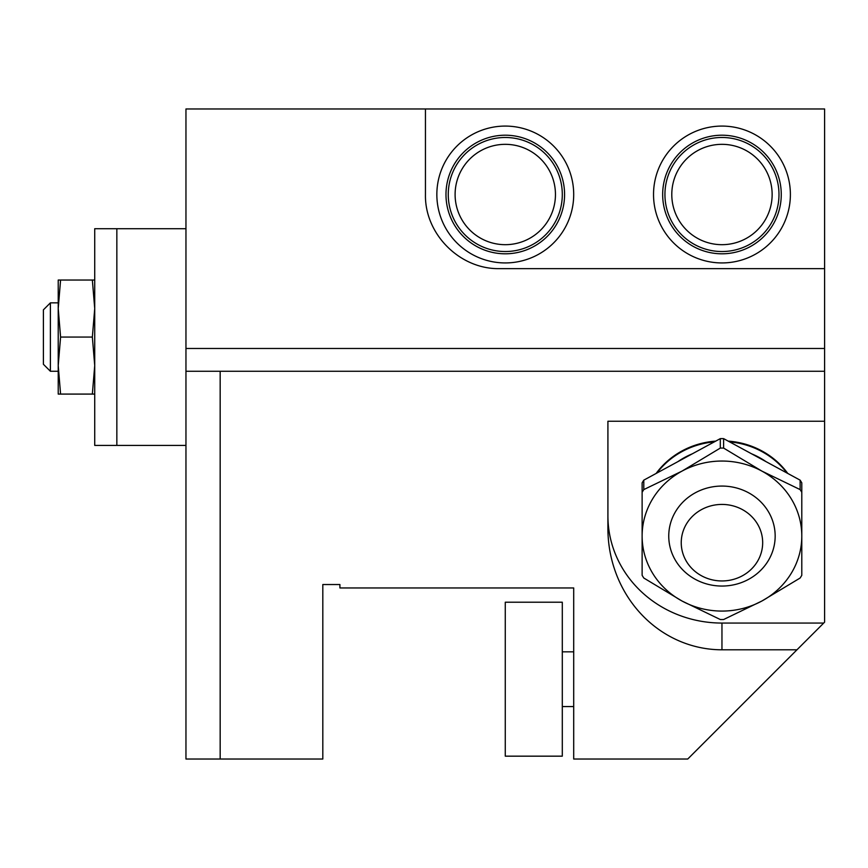<?xml version="1.0" encoding="UTF-8"?>
<svg xmlns="http://www.w3.org/2000/svg" width="868" height="868" viewBox="0 0 868 868"><rect width="100%" height="100%" fill="white"/><g stroke="black" fill="none" stroke-linecap="round" stroke-linejoin="round"><path stroke-width="1.3" d="M824.6 268.635L824.6 108.977L425.45 108.977L425.45 194.508C424.615 234.132 459.953 269.471 499.577 268.635L824.6 268.635L824.6 622.172L823.71 623.061L721.959 623.061A114.044 107.165 180 0 1 607.915 515.896M824.6 348.469L185.958 348.469L185.958 108.977L425.45 108.977M824.6 371.276L220.168 371.276L220.168 759.023L322.809 759.023L322.809 584.533L339.909 584.533L339.909 587.962L573.705 587.962L573.705 759.023L687.749 759.023L796.976 649.796L721.959 649.796A121.368 114.044 -90 0 1 607.915 528.438L607.915 421.24L824.6 421.24M220.168 759.023L185.958 759.023L185.958 371.276L220.168 371.276M185.958 371.276L185.958 348.469M796.976 649.796L823.71 623.061M728.176 441.107A79.834 75.017 0 0 1 787.775 473.44M656.143 473.44A79.834 75.017 0 0 1 715.742 441.107M656.946 473.006A79.834 75.017 0 0 1 714.353 441.866M729.576 441.866A79.834 75.017 0 0 1 786.972 473.006M643.796 480.145A91.238 85.737 180 0 0 642.125 482.847L642.125 492.297A91.238 85.737 0 0 1 643.796 489.595L643.796 480.145L720.299 438.633A91.238 85.737 180 0 1 723.619 438.633L800.122 480.145A91.238 85.737 180 0 1 801.793 482.847L801.793 492.297A91.238 85.737 0 0 0 800.122 489.595L800.122 480.145M801.793 492.297L801.793 575.31A91.238 85.737 0 0 1 800.122 578.023L761.876 601.025L723.619 619.524A91.238 85.737 0 0 1 720.299 619.524L682.042 601.025L643.796 578.023A91.238 85.737 0 0 1 642.125 575.31L642.125 536.055A79.834 75.017 180 0 0 682.042 601.025A79.834 75.017 180 0 0 761.876 601.025A79.834 75.017 180 0 0 801.793 536.055A79.834 75.017 180 0 0 761.876 471.096A79.834 75.017 180 0 0 682.042 471.096A79.834 75.017 180 0 0 642.125 536.055L642.125 492.297M723.619 438.633L723.619 448.083A91.238 85.737 0 0 0 720.299 448.083L682.042 471.096L643.796 489.595M800.122 489.595L761.876 471.096L723.619 448.083M720.299 448.083L720.299 438.633M721.959 586.052A53.198 49.986 180 0 0 768.028 511.057A53.198 49.986 180 0 0 675.89 511.057A53.198 49.986 180 0 0 721.959 586.052M701.604 509.549A40.72 38.268 0 0 1 761.29 532.789A40.72 38.268 0 0 1 721.959 580.952A40.72 38.268 0 0 1 682.628 552.591A40.72 38.268 0 0 1 701.604 509.549M573.705 651.825L562.301 651.825M116.844 228.718L116.844 445.403L94.72 445.403L94.72 228.718L185.958 228.718M116.844 445.403L185.958 445.403M562.301 756.169L562.301 602.218L505.274 602.218L505.274 756.169L562.301 756.169M60.586 280.038L58.221 308.552L58.221 280.038L94.72 280.038M60.586 394.083L58.221 394.083L58.221 308.552L60.586 337.066L58.221 365.569L60.586 394.083L92.355 394.083L94.72 365.569L92.355 337.066L94.72 308.552L92.355 280.038M92.355 394.083L94.72 394.083M92.355 337.066L60.586 337.066M50.398 371.276L43.4 364.278L43.4 309.843L50.398 302.845L50.398 371.276L58.221 371.276M772.14 194.508A50.181 50.181 0 0 0 696.874 151.054A50.181 50.181 0 0 0 696.874 237.962A50.181 50.181 0 0 0 772.14 194.508M778.987 194.508A57.017 57.017 0 0 1 693.445 243.886A57.017 57.017 0 0 1 693.445 145.13A57.017 57.017 0 0 1 778.987 194.508M781.265 194.508A59.306 59.306 0 0 0 692.306 143.155A59.306 59.306 0 0 0 692.306 245.861A59.306 59.306 0 0 0 781.265 194.508M790.39 194.508A68.431 68.431 0 0 1 687.749 253.771A68.431 68.431 0 0 1 687.749 135.245A68.431 68.431 0 0 1 790.39 194.508M555.455 194.508A50.181 50.181 0 0 0 480.188 151.054A50.181 50.181 0 0 0 480.188 237.962A50.181 50.181 0 0 0 555.455 194.508M562.301 194.508A57.017 57.017 0 0 1 476.771 243.886A57.017 57.017 0 0 1 476.771 145.13A57.017 57.017 0 0 1 562.301 194.508M564.58 194.508A59.306 59.306 0 0 0 475.621 143.155A59.306 59.306 0 0 0 475.621 245.861A59.306 59.306 0 0 0 564.58 194.508M573.705 194.508A68.431 68.431 0 0 1 471.064 253.771A68.431 68.431 0 0 1 471.064 135.245A68.431 68.431 0 0 1 573.705 194.508M721.959 649.796L721.959 623.061M677.951 461.613A74.127 69.657 0 0 1 692.306 453.823M751.612 453.823A74.127 69.657 0 0 1 765.967 461.613M573.705 706.563L562.301 706.563M50.398 302.845L58.221 302.845"/></g></svg>
